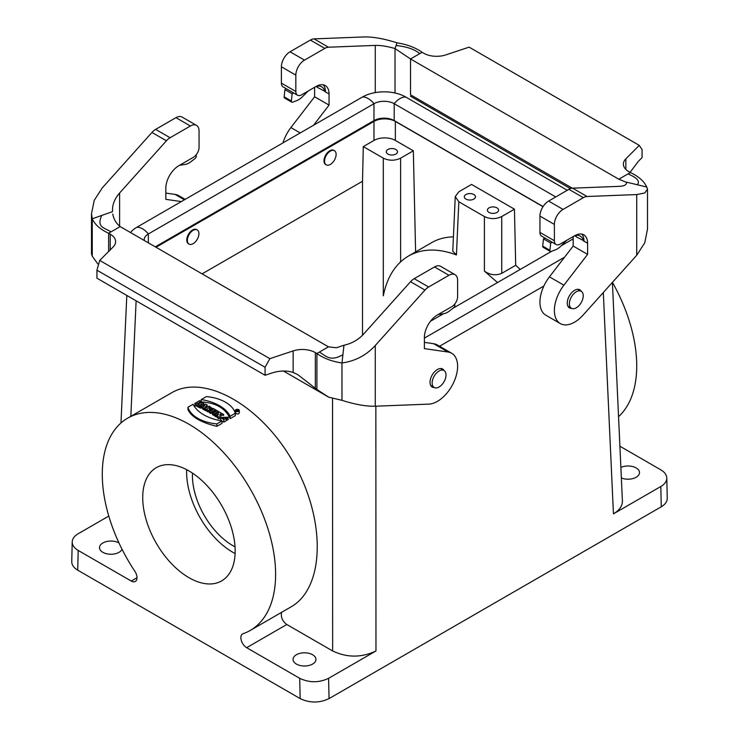 <?xml version="1.0" encoding="UTF-8"?>
<svg xmlns="http://www.w3.org/2000/svg" width="739" height="739" viewBox="0 0 739 739"><rect width="100%" height="100%" fill="white"/><g stroke="black" fill="none" stroke-linecap="round" stroke-linejoin="round"><path stroke-width="1.11" d="M112.744 213.996C113.778 219.326 116.263 223.52 120.189 226.577L108.633 233.256L110.222 234.171A18.383 10.614 -0 0 1 115.607 241.671A18.383 10.614 -0 0 1 113.141 246.983L99.71 260.414L269.874 358.664L265.07 367.265L96.938 270.197L99.71 260.414M166.414 140.789L151.966 132.447L102.278 187.891L94.232 200.334L91.488 213.747L92.246 218.79L112.55 211.622C112.097 205.128 114.443 198.93 119.607 193.008L166.414 140.789A12.258 7.076 -60 0 1 170.081 137.731L155.633 129.399L175.947 117.667A12.258 7.076 -60 0 1 182.071 117.058L196.519 125.399A12.258 7.076 -60 0 1 199.059 131.015L199.059 147.357A8.175 4.72 -60 0 1 193.276 157.361L178.838 165.702A18.383 10.614 120 0 0 165.832 188.223L165.832 199.345L181.332 201.581M101.705 215.455C96.421 227.363 104.079 227.584 111.044 231.861M120.189 226.577L328.476 346.84L336.384 347.764L343.977 345.242L341.972 362.969C331.876 361.463 323.525 358.304 316.92 353.51L316.92 389.499L297.725 374.599L293.143 372.465C286.64 370.331 279.379 370.572 271.342 373.177L265.07 375.273L265.07 367.265M375.273 345.51L375.273 406.21L428.842 404.122A28.599 16.507 120 0 0 453.949 381.86A28.599 16.507 120 0 0 451.686 353.26A28.599 16.507 120 0 0 448.102 352.041L424.389 348.614L424.389 337.492A18.383 10.614 -60 0 1 437.386 314.98L451.834 306.639A8.175 4.72 120 0 0 457.607 296.635L457.607 280.284A12.258 7.076 120 0 0 455.076 274.677A12.258 7.076 120 0 0 448.942 275.287L428.629 287.009A12.258 7.076 120 0 0 424.971 290.067L375.273 345.51C366.295 355.311 355.191 361.131 341.972 362.969L341.972 400.335L328.726 397.176L316.92 389.499M283.434 371.024L328.726 397.176M98.601 264.322L97.724 263.814L98.712 263.925M96.938 270.197L96.938 278.206L265.07 375.273M451.686 353.26L437.248 344.919A28.599 16.507 120 0 0 433.664 343.7L424.389 342.36M444.056 370.553A10.42 6.014 120 0 0 442.596 369.001A10.42 6.014 120 0 0 431.142 377.121A10.42 6.014 120 0 0 432.176 387.051A10.42 6.014 120 0 0 434.246 387.532M455.076 274.677L440.629 266.336A12.258 7.076 120 0 0 434.504 266.945L414.191 278.668A12.258 7.076 120 0 0 410.524 281.725L363.727 333.945C358.433 339.728 351.847 343.487 343.977 345.242M342.905 354.711C329.788 362.101 326.222 355.838 319.331 352.115L316.92 353.51L315.331 352.586L315.331 388.585M328.476 346.84L319.331 352.115M375.273 406.21C366.368 406.487 355.265 404.529 341.972 400.335M269.874 358.664L293.143 350.905A18.383 10.614 180 0 1 315.331 352.586M185.147 199.373L178.69 195.641A28.599 16.507 120 0 0 175.106 194.422L165.832 193.082M119.607 226.226L119.607 193.008M170.081 137.731L190.385 126.009A12.258 7.076 -60 0 1 196.519 125.399M151.966 132.447A12.258 7.076 -60 0 1 155.633 129.399M91.488 253.92L92.246 256.156L92.246 218.79C94.897 224.638 100.365 229.45 108.633 233.256L108.633 251.491M92.246 256.156L97.724 263.814M438.051 314.602A18.383 10.614 -60 0 1 438.227 314.565L443.677 313.715A16.341 9.431 120 0 0 449.635 310.87L453.672 307.72A2.041 1.182 120 0 0 454.854 305.179L454.716 304.08M179.494 165.324A18.383 10.614 -60 0 1 179.669 165.296L185.129 164.437A16.341 9.431 120 0 0 191.087 161.601L195.114 158.451A2.041 1.182 120 0 0 196.297 155.901L196.168 154.811M576.3 291.766A9.801 5.663 120 0 0 569.889 300.413A9.801 5.663 120 0 0 571.395 308.265A9.801 5.663 120 0 0 576.3 307.784A9.801 5.663 120 0 0 582.701 299.138A9.801 5.663 120 0 0 581.205 291.286A9.801 5.663 120 0 0 576.3 291.766M439.077 370.996A9.801 5.663 120 0 0 432.666 379.634A9.801 5.663 120 0 0 434.172 387.495A9.801 5.663 120 0 0 439.077 387.005A9.801 5.663 120 0 0 445.478 378.368A9.801 5.663 120 0 0 443.982 370.507A9.801 5.663 120 0 0 439.077 370.996M196.916 229.774A8.175 4.72 120 0 0 196.639 229.598A8.175 4.72 120 0 0 192.556 230.005A8.175 4.72 120 0 0 187.216 237.201A8.175 4.72 120 0 0 188.473 243.75A8.175 4.72 120 0 0 188.759 243.898M202.089 273.864L362.516 181.249L363.292 146.608L373.98 140.438A15.113 8.729 180 0 1 395.356 140.438L413.341 150.821L415.604 251.916M156.012 247.26L373.98 121.427A15.113 8.729 180 0 1 395.356 121.427L395.356 140.438M334.139 150.553A8.175 4.72 120 0 0 333.862 150.368A8.175 4.72 120 0 0 329.779 150.774A8.175 4.72 120 0 0 324.439 157.98A8.175 4.72 120 0 0 325.696 164.529A8.175 4.72 120 0 0 325.982 164.668M489.042 207.871A5.598 3.233 180 0 1 496.959 207.871A5.598 3.233 180 0 1 498.594 210.153A5.598 3.233 180 0 1 492.996 213.386A5.598 3.233 180 0 1 487.398 210.153A5.598 3.233 180 0 1 489.042 207.871M501.735 216.536L514.446 209.192L471.547 184.427L458.836 191.77L455.252 196.583L458.836 201.775L484.405 216.536C490.188 219.261 495.961 219.261 501.735 216.536L501.735 273.356L515.702 265.283L514.446 209.192M465.93 194.523A5.598 3.233 180 0 1 473.847 194.523A5.598 3.233 180 0 1 475.482 196.814A5.598 3.233 180 0 1 469.893 200.038A5.598 3.233 180 0 1 464.295 196.814A5.598 3.233 180 0 1 465.93 194.523M108.79 516.071L78.186 533.743C74.362 536.024 72.367 538.749 72.21 541.918C72.228 545.216 74.223 548.052 78.195 550.426L131.237 581.048A8.175 4.72 -120 0 0 135.329 581.454A8.175 4.72 -120 0 0 134.849 571.247A122.563 70.759 60 0 1 127.662 418.154A122.563 70.759 60 0 1 250.225 488.922A122.563 70.759 60 0 1 250.225 630.45A122.563 70.759 60 0 1 243.048 633.72A8.175 4.72 -120 0 0 242.568 633.933A8.175 4.72 -120 0 0 241.311 640.482A8.175 4.72 -120 0 0 246.65 647.687L299.701 678.31C309.327 682.864 318.962 682.864 328.596 678.319L329.058 698.595L661.276 506.788C665.239 504.423 667.234 501.587 667.252 498.298L666.79 478.013C666.633 474.835 664.638 472.11 660.805 469.828L619.901 446.208M127.662 418.154L171.466 392.862C204.879 373.01 262.354 406.191 294.03 463.63C326.213 520.773 324.707 588.004 290.824 607.005L250.225 630.45M226.143 419.382L226.956 420.26L228.148 419.567L228.148 417.184L220.591 417.517L223.815 419.743L226.143 418.394L224.841 417.637L223.409 418.468L222.578 417.692L226.956 417.877L228.148 417.184M221.986 421.184L223.815 422.135L226.143 420.787L226.143 418.394M220.591 417.517L220.601 419.419L221.58 420.879M218.476 412.621L218.476 411.484L217.174 410.727L212.444 413.461L212.444 414.533A122.563 70.759 60 0 1 213.747 415.355L214.726 414.791M212.195 410.154A122.563 70.759 60 0 0 212.047 410.062L212.047 409.055L213.063 409.646L209.451 411.734L209.451 412.741A122.563 70.759 60 0 1 210.763 413.507L214.375 411.42A122.563 70.759 60 0 1 215.16 411.891M205.276 408.316L207.197 406.265L207.197 404.963L205.645 404.076L199.428 405.942L199.428 407.577A122.563 70.759 60 0 1 200.712 408.168L201.729 407.836L201.729 406.385L203.188 407.235L202.662 409.092A122.563 70.759 60 0 1 203.955 409.739L204.407 409.258M201.729 407.836A122.563 70.759 60 0 1 202.662 408.279M198.098 404.658L198.098 403.032L199.512 403.845L197.646 404.926L197.646 406.81A122.563 70.759 60 0 1 198.957 407.374L199.428 407.097M203.604 404.686L203.687 402.94L202.384 402.192L200.657 403.189L199.244 402.367L200.971 401.369L199.659 400.621L194.93 403.346L196.232 404.104L198.098 403.032M194.93 403.346L194.93 405.711A122.563 70.759 60 0 1 196.232 406.219L197.646 405.406M201.257 399.55L201.257 401.933C215.899 402.737 225.524 408.316 230.143 418.643L235.279 415.688L235.279 413.267A34.807 20.101 0 0 0 206.393 396.584L201.257 399.55A41.569 23.999 180 0 1 230.143 416.233L235.279 413.267M235.298 410.496L235.889 413.48C237.644 414.339 238.789 414.126 239.316 412.842L239.316 410.496A2.014 1.164 0 0 0 237.311 409.341A2.014 1.164 0 0 0 235.298 410.496A2.014 1.164 0 0 0 235.889 411.318A2.014 1.164 0 0 0 238.725 411.318A2.014 1.164 0 0 0 239.316 410.496M211.917 408.168L211.917 409.184L209.331 410.385L208.186 412.011A122.563 70.759 -120 0 0 206.744 411.207L207.594 408.843L205.71 409.572L204.407 408.824L209.137 406.09L211.917 408.168L209.331 409.369L208.186 411.004L206.744 410.173M206.865 409.988L205.71 410.653A122.563 70.759 -120 0 0 204.407 409.969L204.407 408.824M221.137 413.009L219.677 415.253L222.347 413.711L223.603 414.44L218.864 417.175L217.201 416.205L218.652 413.96L215.982 415.503L214.726 414.782L219.465 412.048L221.137 413.009L221.081 414.44M220.591 417.812L218.864 418.801A122.563 70.759 -120 0 0 217.201 417.637L217.201 416.205M217.294 416.066L215.982 416.814A122.563 70.759 -120 0 0 214.726 415.992L214.726 414.782M221.986 420.944L221.986 423.364L216.85 426.329C201.036 422.532 191.401 416.953 187.965 409.609L187.965 407.226L193.091 404.261A41.569 23.999 0 0 0 221.986 420.944L216.85 423.909A34.807 20.101 180 0 1 187.965 407.226M618.552 416.676A122.563 70.759 -120 0 0 612.437 282.363M329.058 698.595C319.424 703.149 309.798 703.149 300.163 698.595L77.724 570.175C73.761 567.801 71.766 564.966 71.748 561.668L72.21 541.918M661.276 506.788L660.814 486.511L613.444 513.854L603.31 292.552M439.557 346.249L543.886 286.021L439.557 346.249M281.559 612.354C280.654 617.065 282.4 621.111 286.806 624.501L332.652 650.967C347.09 657.793 361.528 657.793 375.966 650.967L328.596 678.319M543.008 206.671L395.356 121.427M363.292 146.608L383.301 158.155C389.074 160.89 394.848 160.89 400.621 158.155L413.341 150.821M362.516 181.249L362.516 335.229M501.735 273.356C495.887 275.795 490.105 275.047 484.405 271.111L497.541 282.538M383.301 158.155L383.301 295.803C387.116 277.014 395.513 263.758 408.501 256.017C422.08 248.443 438.051 248.092 456.425 254.955L452.776 251.242L455.252 196.583M520.21 269.449A122.563 70.759 -120 0 0 515.702 265.283M408.501 256.017L431.715 242.614A122.563 70.759 60 0 1 453.423 236.877M387.929 154.063A5.598 3.233 0 0 0 394.035 154.765A5.598 3.233 0 0 0 397.49 151.781A5.598 3.233 0 0 0 395.845 149.49A5.598 3.233 0 0 0 389.749 148.788A5.598 3.233 0 0 0 386.294 151.781A5.598 3.233 0 0 0 387.929 154.063M122.037 549.271A11.436 6.605 180 0 1 109.529 554.204A11.436 6.605 180 0 1 99.506 547.654A11.436 6.605 180 0 1 102.86 542.98A11.436 6.605 180 0 1 118.97 542.943M296.413 654.736A11.436 6.605 180 0 1 308.874 653.304A11.436 6.605 180 0 1 315.941 659.4A11.436 6.605 180 0 1 304.496 666.005A11.436 6.605 180 0 1 293.06 659.4A11.436 6.605 180 0 1 296.413 654.736M621.351 477.948A11.436 6.605 -0 0 0 636.14 477.265A11.436 6.605 -0 0 0 639.494 472.6A11.436 6.605 -0 0 0 632.99 466.642A11.436 6.605 -0 0 0 620.871 467.454M188.944 577.676A65.365 37.744 -120 0 0 221.626 580.909A65.365 37.744 -120 0 0 221.626 505.43A65.365 37.744 -120 0 0 156.262 467.695A65.365 37.744 -120 0 0 146.239 520.071A65.365 37.744 -120 0 0 188.944 577.676M660.814 486.511C664.777 484.137 666.772 481.311 666.79 478.013M612.4 282.4L622.404 500.885C622.478 505.919 619.494 510.243 613.444 513.854M235.113 553.557A65.365 37.744 60 0 1 232.859 552.319A65.365 37.744 60 0 1 186.69 469.69M192.473 473.117A57.199 33.024 -120 0 0 232.859 545.65A57.199 33.024 -120 0 0 235.03 546.842M226.956 420.26L226.956 417.877M223.815 422.135L223.815 419.743M213.747 415.355L213.747 414.209L218.476 411.484M212.444 413.461L213.747 414.209M216.518 411.106L216.518 410.348L213.165 408.408L212.047 409.055M210.763 413.507L210.763 412.491L214.375 410.404L215.4 410.995L216.518 410.348M209.451 411.734L210.763 412.491M214.375 411.42L214.375 410.404M215.4 411.752L215.4 410.995M203.086 405.988L204.915 405.388L203.881 406.441L203.086 405.988M200.712 408.168L200.712 406.69L201.729 406.385M199.428 405.942L200.712 406.69M203.955 409.739L203.955 408.556L207.197 404.963M202.662 407.817L203.955 408.556M200.971 403.004L200.971 401.369M196.232 406.219L196.232 404.104M198.957 407.374L198.957 405.674L203.687 402.94M197.646 404.926L198.957 405.674M230.143 418.643L230.143 416.233M238.272 411.06A1.367 0.794 0 0 0 238.679 410.496A1.367 0.794 0 0 0 237.311 409.711A1.367 0.794 0 0 0 235.935 410.496A1.367 0.794 0 0 0 236.341 411.06A1.367 0.794 0 0 0 238.272 411.06L238.263 410.487L237.533 410.801L237.45 409.831L236.157 410.579L236.868 410.561M209.396 408.316L209.396 407.448L208.38 408.039C209.737 408.427 210.079 408.233 209.396 407.448L209.913 407.928M209.331 410.385L209.331 409.369M208.186 412.011L208.186 411.004M207.28 409.332L207.28 408.667M205.71 410.653L205.71 409.572M223.603 415.586L223.603 414.44M218.864 418.801L218.864 417.175M215.982 416.814L215.982 415.503M216.85 426.329L216.85 423.909M237.533 411.281L237.533 410.801L237.228 411.29M573.168 238.882L561.28 245.745M551.811 251.205L452.97 308.274M443.502 313.742L430.486 321.253M564.605 257.163L424.389 338.12M130.517 232.545A30.641 17.69 180 0 1 136.798 227.289L362.424 97.021A30.641 17.69 180 0 1 405.757 97.021L567.284 190.283M155.292 246.844L373.98 120.586A14.3 8.258 180 0 1 394.201 120.586L543.091 206.55M144.216 240.452A14.3 8.258 180 0 1 144.17 239.796A14.3 8.258 180 0 1 148.354 233.958L373.98 103.7A14.3 8.258 180 0 1 394.201 103.7L555.728 196.953M193.119 230.328A8.175 4.72 120 0 0 187.78 237.533A8.175 4.72 120 0 0 189.036 244.073A8.175 4.72 120 0 0 197.211 239.362A8.175 4.72 120 0 0 197.211 229.921A8.175 4.72 120 0 0 193.119 230.328M330.342 151.107A8.175 4.72 120 0 0 325.003 158.303A8.175 4.72 120 0 0 326.259 164.852A8.175 4.72 120 0 0 334.425 160.132A8.175 4.72 120 0 0 334.425 150.701A8.175 4.72 120 0 0 330.342 151.107M626.293 182.256L618.811 179.217L630.367 172.538L628.778 171.624A18.383 10.614 0 0 1 623.393 164.123A18.383 10.614 0 0 1 625.859 158.811L625.859 169.425M560.31 323.571A28.599 16.507 -60 0 0 583.154 315.026L636.722 255.26L636.722 194.56L644.768 192.99L647.512 189.119L646.754 187.004L626.45 182.154C626.875 184.695 624.52 186.089 619.384 186.339L572.586 188.159A12.258 7.076 120 0 0 568.919 189.332L583.367 197.673L563.053 209.405A12.258 7.076 120 0 0 554.389 224.416L554.389 240.757A8.175 4.72 120 0 0 556.079 244.498A8.175 4.72 120 0 0 560.162 244.092L574.609 235.759A18.383 10.614 -60 0 1 583.801 234.845A18.383 10.614 -60 0 1 587.607 243.26L587.607 254.382L563.894 285.189A28.599 16.507 -60 0 0 560.31 323.571L545.872 315.23A28.599 16.507 120 0 1 549.446 276.848L563.894 285.189M637.295 184.741C640.307 181.36 637.194 177.757 627.956 173.933M572.291 188.177L410.524 94.786L410.524 58.963L395.023 48.543L397.028 42.825C407.124 44.432 415.475 47.582 422.08 52.284L419.669 53.679C414.921 49.43 407.069 46.696 396.095 45.485M570.406 188.63L410.45 96.19M313.558 125.233L329.058 105.104L329.058 93.982A18.383 10.614 120 0 0 325.252 85.567A18.383 10.614 120 0 0 316.052 86.481L301.614 94.823A8.175 4.72 -60 0 1 297.521 95.22A8.175 4.72 -60 0 1 295.831 91.479L295.831 75.138A12.258 7.076 -60 0 1 304.496 60.127L324.809 48.395A12.258 7.076 -60 0 1 328.476 47.222L375.273 45.402L375.273 92.587M282.972 142.895A28.599 16.507 -60 0 1 290.898 127.57L314.611 96.763L329.058 105.104M314.611 96.763L314.611 87.313M317.29 86.02A18.383 10.614 120 0 1 317.825 87.627L325.437 91.571A18.383 10.614 120 0 0 323.266 84.837M293.614 92.938L286.39 88.763L284.931 89.604L292.154 93.779L293.614 92.938A8.175 4.72 -60 0 0 293.919 93.142L297.521 95.22M286.363 88.782L283.083 86.888A8.175 4.72 -60 0 1 281.393 83.147L281.393 66.796A12.258 7.076 -60 0 1 290.058 51.785L310.371 40.063A12.258 7.076 -60 0 1 314.029 38.881L363.727 36.95C372.705 36.682 383.809 38.64 397.028 42.825M630.053 172.363L638.441 161.241L642.062 157.619L642.062 149.611L639.29 145.38L469.126 47.139L445.857 54.889A18.383 10.614 180 0 1 423.669 53.208L422.08 52.284M375.273 45.402C380.567 45.245 387.153 46.289 395.023 48.543L395.023 93.003M618.811 179.217L410.524 58.963L419.669 53.679M639.29 145.38L625.859 158.811M581.279 291.332A10.42 6.014 120 0 0 580.854 290.686A10.42 6.014 120 0 0 579.819 289.78A10.42 6.014 120 0 0 571.792 292.57A10.42 6.014 120 0 0 567.247 303.055A10.42 6.014 120 0 0 569.399 307.821A10.42 6.014 120 0 0 571.469 308.311M573.168 236.591L573.168 246.041L587.607 254.382M573.168 246.041L549.446 276.848M568.919 189.332L548.615 201.063A12.258 7.076 120 0 0 539.941 216.074L539.941 232.415A8.175 4.72 120 0 0 541.641 236.157L552.162 242.207A8.175 4.72 -60 0 0 552.467 242.41L556.079 244.498M575.838 235.288A18.383 10.614 120 0 1 576.383 236.896L583.995 240.84A18.383 10.614 120 0 0 581.815 234.115M636.722 194.56L587.034 196.5A12.258 7.076 120 0 0 583.367 197.673M646.754 187.004C644.103 181.258 638.635 176.436 630.367 172.538M636.722 255.26L644.787 242.771L647.512 229.081M308.172 91.036A18.383 10.614 120 0 0 307.997 91.202L302.547 96.643A16.341 9.431 -60 0 1 296.579 100.689L292.552 102.194A2.041 1.182 -60 0 1 291.776 102.176A2.041 1.182 -60 0 1 291.369 101.012L292.154 93.779M291.776 102.176L284.552 98.01A2.041 1.182 -60 0 1 284.146 96.846L284.931 89.604M325.049 91.793A18.383 10.614 120 0 0 321.641 86.823A18.383 10.614 120 0 0 316.772 86.084M566.73 240.304A18.383 10.614 120 0 0 566.554 240.48L561.095 245.921A16.341 9.431 -60 0 1 555.137 249.967L551.1 251.472A2.041 1.182 -60 0 1 550.333 251.454L543.11 247.279A2.041 1.182 -60 0 1 542.703 246.124L543.488 238.882L550.712 243.048L552.162 242.207M543.488 238.882L544.939 238.041M550.333 251.454A2.041 1.182 -60 0 1 549.927 250.29L550.712 243.048M583.607 241.071A18.383 10.614 120 0 0 580.189 236.092A18.383 10.614 120 0 0 575.33 235.362M448.102 352.041L433.664 343.7M448.942 275.287L434.504 266.945M428.629 287.009L414.191 278.668M424.971 290.067L410.524 281.725M293.143 372.465L293.143 350.905M184.417 199.798L175.106 194.422M190.385 126.009L175.947 117.667M110.222 249.902L110.222 234.171M373.98 140.438L373.98 121.427M375.855 406.182L375.966 650.967M484.405 271.111L484.405 216.536M458.836 201.775L456.425 254.955M400.621 158.155L400.621 261.837M286.806 624.501L246.65 647.687M137.02 577.713L131.237 581.048M300.163 698.595L299.701 678.31M78.195 550.426L77.724 570.175M332.652 650.967L332.541 398.303M136.124 300.828L130.831 416.325M405.757 97.021A16.341 9.431 120 0 0 394.201 103.7L394.201 120.586M362.424 97.021A16.341 9.431 60 0 1 373.98 103.7L373.98 120.586M136.798 227.289A16.341 9.431 60 0 1 148.354 233.958L148.354 242.845M290.898 127.57L300.2 132.946M316.052 86.481L317.788 87.479M325.16 91.738L329.058 93.982M281.393 83.147L295.831 91.479M281.393 66.796L295.831 75.138M290.058 51.785L304.496 60.127M310.371 40.063L324.809 48.395M314.029 38.881L328.476 47.222M574.609 235.759L576.346 236.757M583.708 241.006L587.607 243.26M539.941 232.415L554.389 240.757M539.941 216.074L554.389 224.416M548.615 201.063L563.053 209.405M572.586 188.159L587.034 196.5M284.146 96.846L291.369 101.012M542.703 246.124L549.927 250.29M120.171 226.661L119.496 226.882L120.171 226.568M91.488 213.747L91.488 254.04M126.812 295.452L120.965 422.976M443.982 370.507L440.527 368.521M434.172 387.495L430.726 385.499M581.205 291.286L577.75 289.291M571.395 308.265L567.949 306.279M188.473 243.75L189.036 244.073M196.639 229.598L197.211 229.921M325.696 164.529L326.259 164.852M333.862 150.368L334.425 150.701M647.512 189.119L647.512 229.404"/></g></svg>
